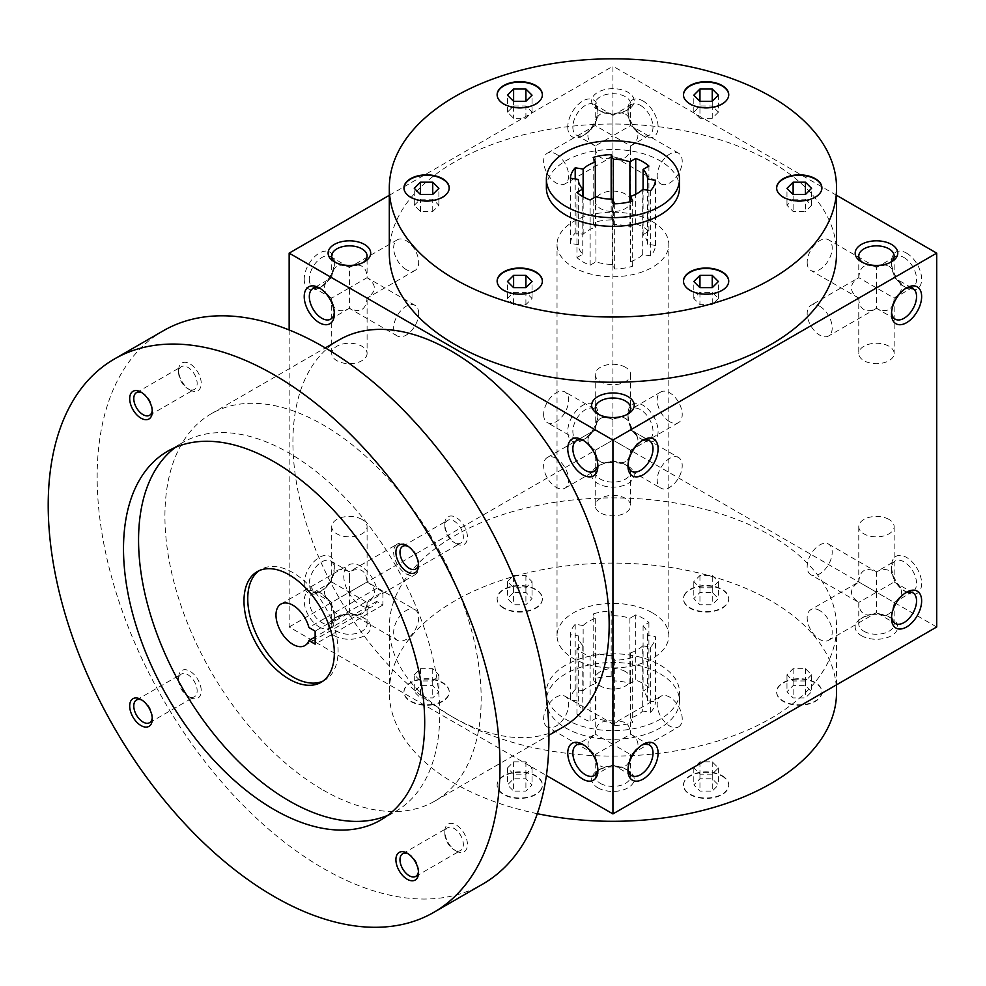 <?xml version="1.0" encoding="UTF-8"?>
<svg xmlns="http://www.w3.org/2000/svg" width="986" height="986" viewBox="0 0 986 986"><rect width="100%" height="100%" fill="white"/><g stroke="black" fill="none" stroke-linecap="round" stroke-linejoin="round"><path stroke-width="0.74" stroke-dasharray="4.93 3.7" d="M718.4 112.133L712.249 118.283L712.249 101.324L712.249 105.983L718.4 112.133L718.4 95.186M712.249 118.283L699.949 118.283L699.949 101.324L699.949 105.983L712.249 105.983M699.949 118.283L693.811 112.133L693.811 95.186M546.38 187.919A66.555 38.429 180 0 1 587.459 152.423A66.555 38.429 180 0 1 659.991 160.743A66.555 38.429 180 0 1 679.477 187.919M331.703 353.469L331.703 298.117C326.921 295.27 324.48 291.868 324.369 287.9C324.48 283.943 326.921 280.542 331.703 277.682L349.389 287.9L349.389 308.335C344.545 311.046 340.367 311.465 336.879 309.579C333.502 307.496 331.777 303.676 331.703 298.117L349.389 287.9L349.389 267.477C354.245 264.766 358.423 264.347 361.911 266.232C365.288 268.315 367.014 272.124 367.088 277.682L349.389 287.9L367.088 298.117L367.088 353.469A17.699 10.217 0 0 0 349.389 343.251A17.699 10.217 0 0 0 331.703 353.469A17.699 10.217 0 0 0 336.879 360.691A17.699 10.217 0 0 0 356.168 362.91A17.699 10.217 0 0 0 367.088 353.469M320.61 288.738A17.699 10.217 60 0 1 321.818 289.379L321.818 289.379A17.699 10.217 60 0 1 334.34 311.046A17.699 10.217 60 0 1 334.279 312.414M319.279 626.985A21.298 12.3 -120 0 0 334.34 618.296A21.298 12.3 -120 0 0 319.279 592.204A21.298 12.3 -120 0 0 304.218 600.905A21.298 12.3 -120 0 0 319.279 626.985M289.157 329.977L289.157 626.985L546.367 775.489M906.578 253.131A21.298 12.3 60 0 1 921.639 279.211A21.298 12.3 60 0 1 906.578 287.9A21.298 12.3 60 0 1 891.517 261.82A21.298 12.3 60 0 1 906.578 253.131M906.578 592.204A21.298 12.3 -120 0 0 921.639 583.515A21.298 12.3 -120 0 0 906.578 557.435A21.298 12.3 -120 0 0 891.517 566.124A21.298 12.3 -120 0 0 906.578 592.204L904.039 590.737A17.699 10.217 -120 0 0 912.888 591.612A17.699 10.217 -120 0 0 912.888 571.177A17.699 10.217 -120 0 0 895.189 560.972A17.699 10.217 -120 0 0 891.517 569.07A17.699 10.217 -120 0 0 904.039 590.737L906.578 592.204L904.039 593.683A17.699 10.217 -60 0 1 905.247 593.042M643.045 100.979A21.298 12.3 60 0 1 658.106 127.058A21.298 12.3 60 0 1 643.045 135.76A21.298 12.3 60 0 1 627.983 109.668A21.298 12.3 60 0 1 643.045 100.979M643.045 440.064A21.298 12.3 -120 0 0 658.106 431.363A21.298 12.3 -120 0 0 643.045 405.283A21.298 12.3 -120 0 0 627.983 413.972A21.298 12.3 -120 0 0 643.045 440.064L640.506 438.585A17.699 10.217 -120 0 0 649.343 439.46A17.699 10.217 -120 0 0 649.343 419.038A17.699 10.217 -120 0 0 631.656 408.82A17.699 10.217 -120 0 0 627.983 416.918A17.699 10.217 -120 0 0 640.506 438.585L643.045 440.064L640.506 441.531A17.699 10.217 120 0 0 627.983 463.198L627.983 466.131A21.298 12.3 0 0 0 597.873 466.144A21.298 12.3 0 0 0 597.873 483.534A21.298 12.3 0 0 0 627.983 483.534A21.298 12.3 0 0 0 627.983 466.144L625.444 464.677A17.699 10.217 0 0 0 600.412 464.677A17.699 10.217 0 0 0 595.236 471.9A17.699 10.217 0 0 0 600.412 479.122A17.699 10.217 0 0 0 619.701 481.328A17.699 10.217 0 0 0 630.621 471.9A17.699 10.217 0 0 0 625.444 464.677M836.547 195.302L612.935 66.198L612.935 440.064L936.7 626.985M334.34 635.687A21.298 12.3 0 0 0 364.45 635.687A21.298 12.3 0 0 0 364.45 618.296A21.298 12.3 0 0 0 334.34 618.296A21.298 12.3 0 0 0 334.34 635.687M597.873 787.826A21.298 12.3 0 0 0 627.983 787.826A21.298 12.3 0 0 0 627.983 770.448A21.298 12.3 0 0 0 597.873 770.448A21.298 12.3 0 0 0 597.873 787.826M861.407 635.687A21.298 12.3 0 0 0 891.517 635.687A21.298 12.3 0 0 0 891.529 618.296A21.298 12.3 0 0 0 861.407 618.296A21.298 12.3 0 0 0 861.407 635.687M454.805 718.276A223.612 129.104 0 0 0 698.507 746.266A223.612 129.104 0 0 0 836.547 626.985A223.612 129.104 0 0 0 771.052 535.694A223.612 129.104 0 0 0 527.35 507.716A223.612 129.104 0 0 0 389.31 626.985A223.612 129.104 0 0 0 454.805 718.276M289.157 626.985L612.935 440.064L612.935 419.617C617.778 416.905 621.956 416.499 625.444 418.384C628.821 420.455 630.547 424.276 630.621 429.834C629.549 418.076 623.657 414.675 612.935 419.629L612.935 440.064L630.621 450.269C640.284 443.466 640.284 436.65 630.621 429.834L612.935 440.052L612.935 460.487C623.657 465.441 629.549 462.04 630.621 450.269L595.236 429.847C596.308 418.076 602.199 414.675 612.935 419.629L612.935 419.617C602.199 414.662 596.308 418.064 595.236 429.834C585.573 436.65 585.573 443.466 595.236 450.269L630.621 429.847L678.553 457.516A17.699 10.217 -60 0 1 682.213 465.614A17.699 10.217 -60 0 1 674.498 483.423A17.699 10.217 -60 0 1 660.854 488.169A17.699 10.217 -60 0 1 660.854 467.734A17.699 10.217 -60 0 1 678.553 457.516M567.751 127.058A21.298 12.3 120 0 0 582.812 135.76A21.298 12.3 120 0 0 597.873 109.668A21.298 12.3 120 0 0 582.812 100.979A21.298 12.3 120 0 0 567.751 127.058M304.218 279.211A21.298 12.3 120 0 0 319.279 287.9A21.298 12.3 120 0 0 334.34 261.82A21.298 12.3 120 0 0 319.279 253.131A21.298 12.3 120 0 0 304.218 279.211M599.266 414.712A17.699 10.217 0 0 0 600.412 415.439L597.873 413.972A21.298 12.3 -60 0 1 582.812 440.064A21.298 12.3 -60 0 1 567.751 431.363A21.298 12.3 -60 0 1 582.812 405.283A21.298 12.3 -60 0 1 597.873 413.972L597.873 416.918A17.699 10.217 -60 0 1 585.364 438.585A17.699 10.217 -60 0 1 576.514 439.46A17.699 10.217 -60 0 1 576.514 419.038A17.699 10.217 -60 0 1 594.201 408.82A17.699 10.217 -60 0 1 597.873 416.918M334.34 566.124A21.298 12.3 -60 0 1 319.279 592.204A21.298 12.3 -60 0 1 304.218 583.515A21.298 12.3 -60 0 1 319.279 557.435A21.298 12.3 -60 0 1 334.34 566.124L334.34 569.07A17.699 10.217 -60 0 1 321.818 590.737A17.699 10.217 -60 0 1 312.981 591.612A17.699 10.217 -60 0 1 312.981 571.177A17.699 10.217 -60 0 1 330.667 560.972A17.699 10.217 -60 0 1 334.34 569.07M389.31 195.302L612.935 66.198M597.873 109.668A21.298 12.3 0 0 0 627.983 109.668A21.298 12.3 0 0 0 627.983 92.277A21.298 12.3 0 0 0 597.873 92.277A21.298 12.3 0 0 0 597.873 109.668L600.412 111.147A17.699 10.217 0 0 0 625.444 111.147A17.699 10.217 0 0 0 630.621 103.912A17.699 10.217 0 0 0 612.935 93.707A17.699 10.217 0 0 0 595.236 103.912A17.699 10.217 0 0 0 600.412 111.147L597.873 109.668L597.873 112.614A17.699 10.217 120 0 0 594.201 104.516A17.699 10.217 120 0 0 580.569 109.249A17.699 10.217 120 0 0 572.841 127.058A17.699 10.217 120 0 0 576.514 135.156A17.699 10.217 120 0 0 585.364 134.281A17.699 10.217 120 0 0 597.873 112.614M389.31 253.131A223.612 129.104 180 0 1 527.35 133.849A223.612 129.104 180 0 1 771.052 161.84A223.612 129.104 180 0 1 836.547 253.131M349.389 577.759L349.389 592.204L331.703 602.421C331.777 607.98 333.502 611.801 336.879 613.884C340.367 615.769 344.545 615.35 349.389 612.639L349.389 592.204L367.088 581.999C366.016 570.228 360.124 566.814 349.389 571.781L349.389 577.759M330.667 623.448A17.699 10.217 -120 0 0 334.34 615.35A17.699 10.217 -120 0 0 321.818 593.683A17.699 10.217 -120 0 0 312.981 592.808A17.699 10.217 -120 0 0 310.27 606.982A17.699 10.217 -120 0 0 321.818 622.573A17.699 10.217 -120 0 0 330.667 623.448L349.389 612.639C360.124 617.593 366.016 614.192 367.088 602.421L331.703 581.999C322.04 588.802 322.04 595.618 331.703 602.421L331.703 624.052A17.699 10.217 0 0 0 336.879 631.274A17.699 10.217 0 0 0 356.168 633.48A17.699 10.217 0 0 0 367.088 624.052A17.699 10.217 0 0 0 361.911 616.817A17.699 10.217 0 0 0 336.879 616.817A17.699 10.217 0 0 0 331.703 624.052M312.981 592.808L331.703 581.999C332.775 570.228 338.666 566.814 349.389 571.781L397.321 544.099A17.699 10.217 -120 0 0 394.61 558.286A17.699 10.217 -120 0 0 406.17 573.877A17.699 10.217 -120 0 0 415.02 574.752A17.699 10.217 -120 0 0 415.02 554.317A17.699 10.217 -120 0 0 397.321 544.099M367.088 624.052L367.088 602.421C371.87 599.574 374.31 596.173 374.421 592.204C374.31 588.248 371.87 584.846 367.088 581.999L415.02 609.668A17.699 10.217 -60 0 1 418.68 617.766A17.699 10.217 -60 0 1 410.965 635.576A17.699 10.217 -60 0 1 397.321 640.308A17.699 10.217 -60 0 1 397.321 619.886A17.699 10.217 -60 0 1 415.02 609.668M406.17 269.572A17.699 10.217 60 0 1 394.61 253.981A17.699 10.217 60 0 1 397.321 239.795A17.699 10.217 60 0 1 406.17 240.67A17.699 10.217 60 0 1 417.731 256.274A17.699 10.217 60 0 1 415.02 270.447A17.699 10.217 60 0 1 406.17 269.572M321.818 289.379L319.279 287.9L321.818 289.379M669.704 421.725A17.699 10.217 60 0 1 658.143 406.133A17.699 10.217 60 0 1 660.854 391.947A17.699 10.217 60 0 1 669.704 392.822A17.699 10.217 60 0 1 681.264 408.414A17.699 10.217 60 0 1 678.553 422.6A17.699 10.217 60 0 1 669.704 421.725M584.143 440.89A17.699 10.217 60 0 1 585.364 441.531L585.364 441.531A17.699 10.217 60 0 1 597.873 463.198A17.699 10.217 60 0 1 597.812 464.566M582.812 440.052L585.364 441.531L582.812 440.052L585.364 438.585M597.812 768.87A17.699 10.217 -120 0 0 597.873 767.502A17.699 10.217 -120 0 0 585.364 745.835A17.699 10.217 -120 0 0 584.143 745.194M678.553 726.904A17.699 10.217 -120 0 0 678.553 706.469A17.699 10.217 -120 0 0 660.854 696.252A17.699 10.217 -120 0 0 658.143 710.438A17.699 10.217 -120 0 0 669.704 726.029A17.699 10.217 -120 0 0 678.553 726.904L630.621 754.573L612.935 744.356L595.236 754.573C595.31 760.132 597.035 763.953 600.412 766.036C603.9 767.921 608.079 767.502 612.935 764.791L612.935 744.356L595.236 734.139C596.308 722.381 602.199 718.967 612.935 723.921L612.935 744.356L630.621 734.139C635.403 736.986 637.843 740.4 637.954 744.356C637.843 748.325 635.403 751.726 630.621 754.573C629.549 766.344 623.657 769.746 612.935 764.791L631.656 775.6M547.304 726.904A17.699 10.217 -60 0 1 543.643 718.806A17.699 10.217 -60 0 1 551.359 700.997A17.699 10.217 -60 0 1 565.003 696.252A17.699 10.217 -60 0 1 568.663 704.361A17.699 10.217 -60 0 1 560.935 722.159A17.699 10.217 -60 0 1 547.304 726.904L595.236 754.573C585.573 747.77 585.573 740.954 595.236 734.139L576.514 744.948M904.039 257.543A17.699 10.217 60 0 1 915.6 273.134A17.699 10.217 60 0 1 912.888 287.308A17.699 10.217 60 0 1 904.039 286.433A17.699 10.217 60 0 1 891.517 264.766A17.699 10.217 60 0 1 895.189 256.656A17.699 10.217 60 0 1 904.039 257.543M888.978 266.232C892.355 268.315 894.08 272.124 894.154 277.682L876.468 287.9L876.468 267.477C881.311 264.766 885.49 264.347 888.978 266.232M912.888 287.308L894.154 298.117L876.468 287.9L876.468 308.335C887.19 313.289 893.094 309.887 894.154 298.117C903.817 291.314 903.817 284.498 894.154 277.682L912.888 288.504M819.686 306.239A17.699 10.217 60 0 1 831.247 321.83A17.699 10.217 60 0 1 828.536 336.004A17.699 10.217 60 0 1 810.837 325.787A17.699 10.217 60 0 1 810.837 305.364A17.699 10.217 60 0 1 819.686 306.239M819.686 610.544A17.699 10.217 -120 0 0 810.837 609.668A17.699 10.217 -120 0 0 808.126 623.842A17.699 10.217 -120 0 0 819.686 639.433A17.699 10.217 -120 0 0 828.536 640.308A17.699 10.217 -120 0 0 831.247 626.135A17.699 10.217 -120 0 0 819.686 610.544M912.888 591.612L894.154 602.421L876.468 592.204L858.769 602.421C858.843 607.98 860.581 611.801 863.946 613.884C867.433 615.769 871.612 615.35 876.468 612.639L876.468 592.204L858.769 581.999C859.841 570.228 865.733 566.814 876.468 571.781L876.468 592.204L894.154 581.999C898.936 584.846 901.377 588.248 901.487 592.204C901.377 596.173 898.936 599.574 894.154 602.421C893.094 614.192 887.19 617.593 876.468 612.639L895.189 623.448M810.837 574.752A17.699 10.217 -60 0 1 807.177 566.654A17.699 10.217 -60 0 1 814.892 548.845A17.699 10.217 -60 0 1 828.536 544.099A17.699 10.217 -60 0 1 832.196 552.209A17.699 10.217 -60 0 1 824.469 570.007A17.699 10.217 -60 0 1 810.837 574.752L858.769 602.421C849.106 595.618 849.106 588.802 858.769 581.999L810.837 609.668M640.506 105.391A17.699 10.217 60 0 1 652.054 120.982A17.699 10.217 60 0 1 649.343 135.156A17.699 10.217 60 0 1 640.506 134.281A17.699 10.217 60 0 1 627.983 112.614A17.699 10.217 60 0 1 631.656 104.516A17.699 10.217 60 0 1 640.506 105.391M625.444 114.08C628.821 116.163 630.547 119.984 630.621 125.542C640.284 132.346 640.284 139.162 630.621 145.965L612.935 135.76L612.935 115.325C617.778 112.614 621.956 112.194 625.444 114.08M556.153 154.087A17.699 10.217 60 0 1 567.714 169.678A17.699 10.217 60 0 1 565.003 183.864A17.699 10.217 60 0 1 547.304 173.647A17.699 10.217 60 0 1 547.304 153.212A17.699 10.217 60 0 1 556.153 154.087M556.153 458.391A17.699 10.217 -120 0 0 547.304 457.516A17.699 10.217 -120 0 0 544.592 471.69A17.699 10.217 -120 0 0 556.153 487.281A17.699 10.217 -120 0 0 565.003 488.169A17.699 10.217 -120 0 0 567.714 473.983A17.699 10.217 -120 0 0 556.153 458.391M678.553 422.6L630.621 450.269C635.403 447.422 637.843 444.02 637.954 440.064C637.843 436.095 635.403 432.694 630.621 429.847L649.343 440.643M905.247 288.738A17.699 10.217 120 0 0 904.039 289.379A17.699 10.217 120 0 0 891.517 311.046L891.517 313.992M891.517 311.046A17.699 10.217 120 0 0 891.578 312.414M895.189 319.144L876.468 308.335C871.612 311.046 867.433 311.465 863.946 309.579C860.581 307.496 858.843 303.676 858.769 298.117L876.468 287.9L858.769 277.682C853.999 280.542 851.547 283.943 851.436 287.9C851.547 291.868 853.999 295.27 858.769 298.117L858.769 353.469A17.699 10.217 0 0 0 863.946 360.691A17.699 10.217 0 0 0 883.234 362.91A17.699 10.217 0 0 0 894.154 353.469A17.699 10.217 0 0 0 876.468 343.251A17.699 10.217 0 0 0 858.769 353.469M807.177 262.35A17.699 10.217 120 0 0 810.837 270.447A17.699 10.217 120 0 0 828.536 260.23A17.699 10.217 120 0 0 828.536 239.795A17.699 10.217 120 0 0 814.892 244.54A17.699 10.217 120 0 0 807.177 262.35M891.578 616.718A17.699 10.217 -60 0 1 891.517 615.35A17.699 10.217 -60 0 1 904.039 593.683M627.983 463.198A17.699 10.217 120 0 0 628.045 464.566M641.713 440.89A17.699 10.217 120 0 0 640.506 441.531M543.643 414.502A17.699 10.217 120 0 0 547.304 422.6A17.699 10.217 120 0 0 565.003 412.382A17.699 10.217 120 0 0 565.003 391.947A17.699 10.217 120 0 0 551.359 396.692A17.699 10.217 120 0 0 543.643 414.502M628.045 768.87A17.699 10.217 -60 0 1 627.983 767.502A17.699 10.217 -60 0 1 640.506 745.835A17.699 10.217 -60 0 1 641.713 745.194M614.685 660.25L614.685 725.462L612.553 720.865A34.609 19.979 180 0 1 595.951 718.301L590.133 721.666L590.133 656.454A42.595 24.588 0 0 1 576.958 648.85L582.775 645.485L582.775 710.696A34.609 19.979 180 0 1 578.326 701.108L570.376 699.875L570.376 634.664A42.595 24.588 0 0 1 575.195 624.274L583.145 625.506L583.145 690.718A34.609 19.979 180 0 1 595.298 683.692L593.178 679.107L593.178 613.896A42.595 24.588 0 0 1 611.172 611.11L613.304 615.708L613.304 680.907A34.609 19.979 180 0 1 629.906 683.483L635.723 680.118L635.723 614.907A42.595 24.588 0 0 1 648.911 622.523L643.082 625.876L643.082 691.087A34.609 19.979 180 0 1 647.531 700.676L655.48 701.909L655.48 636.697A42.595 24.588 0 0 1 650.661 647.087L642.712 645.855L642.712 711.066A34.609 19.979 180 0 1 630.559 718.079L632.692 722.676L632.692 657.465A42.595 24.588 0 0 1 614.685 660.25L612.553 655.665L612.553 720.865M614.685 725.462A42.595 24.588 0 0 0 632.692 722.676M642.712 645.855A34.609 19.979 180 0 1 630.559 652.88L632.692 657.465M630.559 652.88L630.559 718.079M650.661 647.087L650.661 712.299L642.712 711.066M650.661 712.299A42.595 24.588 0 0 0 655.48 701.909M643.082 625.876A34.609 19.979 180 0 1 647.531 635.465L655.48 636.697M647.531 635.465L647.531 700.676M648.911 622.523L648.911 687.723L643.082 691.087M648.911 687.723A42.595 24.588 0 0 0 635.723 680.118M613.304 615.708A34.609 19.979 180 0 1 629.906 618.271L635.723 614.907M629.906 618.271L629.906 683.483M611.172 611.11L611.172 676.322L613.304 680.907M611.172 676.322A42.595 24.588 0 0 0 593.178 679.107M583.145 625.506A34.609 19.979 180 0 1 595.298 618.481L593.178 613.896M595.298 618.481L595.298 683.692M575.195 624.274L575.195 689.485L583.145 690.718M575.195 689.485A42.595 24.588 0 0 0 570.376 699.875M582.775 645.485A34.609 19.979 180 0 1 578.326 635.896L570.376 634.664M578.326 635.896L578.326 701.108M576.958 648.85L576.958 714.049L582.775 710.696M576.958 714.049A42.595 24.588 0 0 0 590.133 721.666M612.553 655.665A34.609 19.979 180 0 1 595.951 653.089L590.133 656.454M595.951 653.089L595.951 718.301M652.461 612.861A55.906 32.279 180 0 1 668.828 635.687A55.906 32.279 180 0 1 612.935 667.953A55.906 32.279 180 0 1 557.028 635.687A55.906 32.279 180 0 1 591.538 605.86A55.906 32.279 180 0 1 652.461 612.861M652.461 221.603A55.906 32.279 180 0 1 668.828 244.429A55.906 32.279 180 0 1 612.935 276.709A55.906 32.279 180 0 1 557.028 244.429A55.906 32.279 180 0 1 591.538 214.615A55.906 32.279 180 0 1 652.461 221.603M576.958 257.592L582.775 254.24A34.609 19.979 180 0 1 578.326 244.651L570.376 243.419A42.595 24.588 180 0 1 575.195 233.029L583.145 234.261A34.609 19.979 180 0 1 595.298 227.236L593.178 222.651A42.595 24.588 180 0 1 611.172 219.866L613.304 224.451A34.609 19.979 180 0 1 629.906 227.026L635.723 223.662A42.595 24.588 180 0 1 648.911 231.266L643.082 234.631A34.609 19.979 180 0 1 647.531 244.22L655.48 245.452A42.595 24.588 180 0 1 650.661 255.842L642.712 254.61A34.609 19.979 180 0 1 630.559 261.623L632.692 266.22A42.595 24.588 180 0 1 614.685 269.005L612.553 264.408A34.609 19.979 180 0 1 595.951 261.845L590.133 265.209A42.595 24.588 180 0 1 576.958 257.592L576.958 192.393M612.553 264.408L612.553 199.209M595.951 261.845L595.951 196.633M659.991 673.721A66.555 38.429 180 0 1 679.477 700.886A66.555 38.429 180 0 1 612.935 739.315A66.555 38.429 180 0 1 546.38 700.886A66.555 38.429 180 0 1 587.459 665.39A66.555 38.429 180 0 1 659.991 673.721M659.991 665.02A66.555 38.429 180 0 1 679.477 692.197A66.555 38.429 180 0 1 612.935 730.614A66.555 38.429 180 0 1 546.38 692.197A66.555 38.429 180 0 1 587.459 656.701A66.555 38.429 180 0 1 659.991 665.02M541.61 788.751A22.629 13.064 180 0 1 516.8 798.315A22.629 13.064 180 0 1 497.129 785.374A22.629 13.064 180 0 1 519.758 772.309A22.629 13.064 180 0 1 542.386 785.374A22.629 13.064 180 0 1 541.61 788.751M432.435 704.817A22.629 13.064 180 0 1 403.952 692.197A22.629 13.064 180 0 1 426.581 679.132A22.629 13.064 180 0 1 449.209 692.197A22.629 13.064 180 0 1 432.435 704.817M503.76 608.263A22.629 13.064 180 0 1 497.129 599.02A22.629 13.064 180 0 1 519.758 585.955A22.629 13.064 180 0 1 542.386 599.02A22.629 13.064 180 0 1 528.41 611.086A22.629 13.064 180 0 1 503.76 608.263M684.247 595.643A22.629 13.064 180 0 1 709.057 586.066A22.629 13.064 180 0 1 728.728 599.02A22.629 13.064 180 0 1 706.099 612.084A22.629 13.064 180 0 1 683.471 599.02A22.629 13.064 180 0 1 684.247 595.643M793.422 679.576A22.629 13.064 180 0 1 821.905 692.197A22.629 13.064 180 0 1 799.276 705.261A22.629 13.064 180 0 1 776.648 692.197A22.629 13.064 180 0 1 793.422 679.576M722.097 776.13A22.629 13.064 180 0 1 728.728 785.374A22.629 13.064 180 0 1 706.099 798.426A22.629 13.064 180 0 1 683.471 785.374A22.629 13.064 180 0 1 697.447 773.295A22.629 13.064 180 0 1 722.097 776.13M537.308 813.697A223.612 129.104 180 0 1 389.31 692.197A223.612 129.104 180 0 1 527.35 572.915A223.612 129.104 180 0 1 771.052 600.905A223.612 129.104 180 0 1 836.547 692.197M722.097 775.699A22.629 13.064 180 0 1 728.728 784.93A22.629 13.064 180 0 1 706.099 797.994A22.629 13.064 180 0 1 683.471 784.93A22.629 13.064 180 0 1 697.447 772.864A22.629 13.064 180 0 1 722.097 775.699M712.249 774.121L699.949 774.121L693.811 767.983L699.949 761.833L712.249 761.833L718.4 767.983L712.249 774.121L712.249 791.08L718.4 784.93L712.249 778.78L699.949 778.78L693.811 784.93L699.949 791.08L712.249 791.08M513.607 774.121L507.457 767.983L513.607 761.833L525.908 761.833L532.046 767.983L525.908 774.121L513.607 774.121L513.607 791.08L525.908 791.08L532.046 784.93L525.908 778.78L513.607 778.78L507.457 784.93L513.607 791.08M525.908 774.121L525.908 791.08M532.046 767.983L532.046 784.93M525.908 761.833L525.908 778.78M513.607 761.833L513.607 778.78M507.457 767.983L507.457 784.93M414.28 674.806L420.43 668.656L432.731 668.656L438.881 674.806L432.731 680.956L420.43 680.956L414.28 674.806L414.28 691.765L420.43 697.903L432.731 697.903L438.881 691.765L432.731 685.615L420.43 685.615L414.28 691.765M420.43 680.956L420.43 697.903M432.731 680.956L432.731 697.903M438.881 674.806L438.881 691.765M432.731 668.656L432.731 685.615M420.43 668.656L420.43 685.615M513.607 575.491L525.908 575.491L532.046 581.629L525.908 587.779L513.607 587.779L507.457 581.629L513.607 575.491L513.607 592.438L507.457 598.588L513.607 604.738L525.908 604.738L532.046 598.588L525.908 592.438L513.607 592.438M507.457 581.629L507.457 598.588M513.607 587.779L513.607 604.738M525.908 587.779L525.908 604.738M532.046 581.629L532.046 598.588M525.908 575.491L525.908 592.438M712.249 575.491L718.4 581.629L712.249 587.779L699.949 587.779L693.811 581.629L699.949 575.491L712.249 575.491L712.249 592.438L699.949 592.438L693.811 598.588L699.949 604.738L712.249 604.738L718.4 598.588L712.249 592.438M699.949 575.491L699.949 592.438M693.811 581.629L693.811 598.588M699.949 587.779L699.949 604.738M712.249 587.779L712.249 604.738M718.4 581.629L718.4 598.588M811.577 674.806L805.426 680.956L793.126 680.956L786.976 674.806L793.126 668.656L805.426 668.656L811.577 674.806L811.577 691.765L805.426 685.615L793.126 685.615L786.976 691.765L793.126 697.903L805.426 697.903L811.577 691.765M805.426 668.656L805.426 685.615M793.126 668.656L793.126 685.615M786.976 674.806L786.976 691.765M793.126 680.956L793.126 697.903M805.426 680.956L805.426 697.903M718.4 767.983L718.4 784.93M712.249 761.833L712.249 778.78M699.949 761.833L699.949 778.78M693.811 767.983L693.811 784.93M699.949 774.121L699.949 791.08M335.733 262.559A17.699 10.217 0 0 0 336.879 263.287L334.34 261.82L336.879 263.287A17.699 10.217 0 0 0 361.911 263.287A17.699 10.217 0 0 0 363.058 262.559M397.321 239.795L349.389 267.477C338.666 262.51 332.775 265.924 331.703 277.682L312.981 288.504M660.854 183.864A17.699 10.217 120 0 0 674.498 179.119A17.699 10.217 120 0 0 682.213 161.31A17.699 10.217 120 0 0 678.553 153.212A17.699 10.217 120 0 0 664.921 157.945A17.699 10.217 120 0 0 657.194 175.754A17.699 10.217 120 0 0 660.854 183.864L612.935 156.182C608.079 158.894 603.9 159.313 600.412 157.427C597.035 155.344 595.31 151.524 595.236 145.965L612.935 135.76L612.935 156.182C623.657 161.149 629.549 157.735 630.621 145.965L630.621 201.317A17.699 10.217 0 0 0 612.935 191.099A17.699 10.217 0 0 0 595.236 201.317A17.699 10.217 0 0 0 600.412 208.539A17.699 10.217 0 0 0 619.701 210.757A17.699 10.217 0 0 0 630.621 201.317M361.911 519.425A17.699 10.217 0 0 0 342.623 517.206A17.699 10.217 0 0 0 331.703 526.647A17.699 10.217 0 0 0 336.879 533.87A17.699 10.217 0 0 0 356.168 536.088A17.699 10.217 0 0 0 367.088 526.647A17.699 10.217 0 0 0 361.911 519.425M625.444 367.273A17.699 10.217 0 0 0 606.156 365.054A17.699 10.217 0 0 0 595.236 374.495A17.699 10.217 0 0 0 600.412 381.718A17.699 10.217 0 0 0 619.701 383.936A17.699 10.217 0 0 0 630.621 374.495A17.699 10.217 0 0 0 625.444 367.273M597.873 413.972L600.412 415.439A17.699 10.217 0 0 0 625.444 415.439A17.699 10.217 0 0 0 626.591 414.712M649.343 439.46L630.621 450.269C629.549 462.04 623.657 465.454 612.935 460.487L612.935 460.487C608.079 463.198 603.9 463.617 600.412 461.731C597.035 459.649 595.31 455.828 595.236 450.269C595.31 455.84 597.035 459.649 600.412 461.731C603.9 463.617 608.079 463.198 612.935 460.487L612.935 440.064L595.236 450.269L595.236 505.621A17.699 10.217 0 0 0 600.412 512.843A17.699 10.217 0 0 0 619.701 515.049A17.699 10.217 0 0 0 630.621 505.621A17.699 10.217 0 0 0 612.935 495.403A17.699 10.217 0 0 0 595.236 505.621M862.799 262.559A17.699 10.217 0 0 0 863.946 263.287L861.407 261.82L863.946 263.287A17.699 10.217 0 0 0 888.978 263.287A17.699 10.217 0 0 0 890.136 262.559M625.444 671.577A17.699 10.217 0 0 0 606.156 669.358A17.699 10.217 0 0 0 595.236 678.799A17.699 10.217 0 0 0 600.412 686.022A17.699 10.217 0 0 0 619.701 688.24A17.699 10.217 0 0 0 630.621 678.799A17.699 10.217 0 0 0 625.444 671.577M630.621 678.799L630.621 734.139C629.549 722.381 623.657 718.967 612.935 723.921L660.854 696.252M600.412 783.414A17.699 10.217 0 0 0 619.701 785.632A17.699 10.217 0 0 0 630.621 776.192A17.699 10.217 0 0 0 625.444 768.969A17.699 10.217 0 0 0 600.412 768.969A17.699 10.217 0 0 0 595.236 776.192A17.699 10.217 0 0 0 600.412 783.414M888.978 519.425A17.699 10.217 0 0 0 869.689 517.206A17.699 10.217 0 0 0 858.769 526.647A17.699 10.217 0 0 0 863.946 533.87A17.699 10.217 0 0 0 883.234 536.088A17.699 10.217 0 0 0 894.154 526.647A17.699 10.217 0 0 0 888.978 519.425M894.154 526.647L894.154 581.999C893.094 570.228 887.19 566.814 876.468 571.781L895.189 560.972M863.946 631.274A17.699 10.217 0 0 0 883.234 633.48A17.699 10.217 0 0 0 894.154 624.052A17.699 10.217 0 0 0 888.978 616.817A17.699 10.217 0 0 0 863.946 616.817A17.699 10.217 0 0 0 858.769 624.052A17.699 10.217 0 0 0 863.946 631.274M678.553 153.212L630.621 125.542L612.935 135.76L595.236 125.542L547.304 153.212M418.68 313.462A17.699 10.217 120 0 0 415.02 305.364A17.699 10.217 120 0 0 401.388 310.097A17.699 10.217 120 0 0 393.66 327.907A17.699 10.217 120 0 0 397.321 336.004A17.699 10.217 120 0 0 410.965 331.271A17.699 10.217 120 0 0 418.68 313.462M397.321 336.004L349.389 308.335C360.124 313.289 366.016 309.887 367.088 298.117C376.751 291.314 376.751 284.498 367.088 277.682L367.088 256.064M309.308 279.211A17.699 10.217 120 0 0 312.981 287.308A17.699 10.217 120 0 0 321.818 286.433A17.699 10.217 120 0 0 334.34 264.766A17.699 10.217 120 0 0 330.667 256.656A17.699 10.217 120 0 0 317.036 261.401A17.699 10.217 120 0 0 309.308 279.211M631.656 471.296L660.854 488.169M631.656 104.516L612.935 115.325C602.199 110.358 596.308 113.772 595.236 125.542C590.454 128.39 588.013 131.791 587.902 135.76C588.013 139.716 590.454 143.118 595.236 145.965L595.236 201.317M578.326 244.651L578.326 179.44M582.775 254.24L582.775 196.596M595.298 227.236L595.298 197.003M583.145 234.261L583.145 196.806M629.906 227.026L629.906 201.773M613.304 224.451L613.304 200.811M647.531 244.22L647.531 190.15M643.082 234.631L643.082 189.46M642.712 254.61L642.712 189.398M630.559 261.623L630.559 201.612M648.911 231.266L648.911 166.055M635.723 223.662L635.723 194.254M655.48 245.452L655.48 180.241M650.661 255.842L650.661 190.631M632.692 266.22L632.692 201.008M614.685 269.005L614.685 203.794M611.172 219.866L611.172 199.184M593.178 222.651L593.178 157.44M590.133 265.209L590.133 199.998M570.376 243.419L570.376 178.207M575.195 233.029L575.195 178.959M595.236 374.495L595.236 429.847L612.935 440.052M895.189 256.656L876.468 267.477C865.733 262.51 859.841 265.924 858.769 277.682L810.837 305.364M547.304 457.516L595.236 429.847C590.454 432.681 588.013 436.095 587.902 440.052C588.013 444.02 590.454 447.422 595.236 450.269L595.236 471.9M541.61 788.319A22.629 13.064 180 0 1 516.8 797.884A22.629 13.064 180 0 1 497.129 784.93A22.629 13.064 180 0 1 519.758 771.865A22.629 13.064 180 0 1 542.386 784.93A22.629 13.064 180 0 1 541.61 788.319M432.435 704.374A22.629 13.064 180 0 1 403.952 691.765A22.629 13.064 180 0 1 426.581 678.701A22.629 13.064 180 0 1 449.209 691.765A22.629 13.064 180 0 1 432.435 704.374M503.76 607.82A22.629 13.064 180 0 1 497.129 598.588A22.629 13.064 180 0 1 519.758 585.524A22.629 13.064 180 0 1 542.386 598.588A22.629 13.064 180 0 1 528.41 610.654A22.629 13.064 180 0 1 503.76 607.82M684.247 595.211A22.629 13.064 180 0 1 709.057 585.635A22.629 13.064 180 0 1 728.728 598.588A22.629 13.064 180 0 1 706.099 611.653A22.629 13.064 180 0 1 683.471 598.588A22.629 13.064 180 0 1 684.247 595.211M793.422 679.144A22.629 13.064 180 0 1 821.905 691.765A22.629 13.064 180 0 1 799.276 704.83A22.629 13.064 180 0 1 776.648 691.765A22.629 13.064 180 0 1 793.422 679.144M728.728 281.306A22.629 13.064 180 0 1 728.728 281.528A22.629 13.064 180 0 1 706.099 294.592A22.629 13.064 180 0 1 683.471 281.528A22.629 13.064 180 0 1 683.483 281.306M712.249 304.625L699.949 304.625L693.811 298.475L699.949 292.337L712.249 292.337L718.4 298.475L712.249 304.625L712.249 292.337M718.4 298.475L718.4 281.528M699.949 292.337L699.949 304.625M693.811 298.475L693.811 281.528M542.386 281.306A22.629 13.064 180 0 1 542.386 281.528A22.629 13.064 180 0 1 541.61 284.905A22.629 13.064 180 0 1 516.8 294.481A22.629 13.064 180 0 1 497.129 281.528A22.629 13.064 180 0 1 497.129 281.306M449.209 188.141A22.629 13.064 180 0 1 449.209 188.351A22.629 13.064 180 0 1 432.435 200.971A22.629 13.064 180 0 1 403.952 188.351A22.629 13.064 180 0 1 403.952 188.141M542.386 94.964A22.629 13.064 180 0 1 542.386 95.186A22.629 13.064 180 0 1 528.41 107.252A22.629 13.064 180 0 1 503.76 104.417A22.629 13.064 180 0 1 497.129 95.186A22.629 13.064 180 0 1 497.129 94.964M728.728 94.964A22.629 13.064 180 0 1 728.728 95.186A22.629 13.064 180 0 1 706.099 108.25A22.629 13.064 180 0 1 683.471 95.186A22.629 13.064 180 0 1 683.483 94.964M821.905 188.141A22.629 13.064 180 0 1 821.905 188.351A22.629 13.064 180 0 1 799.276 201.415A22.629 13.064 180 0 1 776.648 188.351A22.629 13.064 180 0 1 776.648 188.141M513.607 304.625L507.457 298.475L513.607 292.337L525.908 292.337L532.046 298.475L525.908 304.625L513.607 304.625L513.607 292.337M525.908 304.625L525.908 292.337M532.046 298.475L532.046 281.528M507.457 298.475L507.457 281.528M414.28 205.31L420.43 199.16L432.731 199.16L438.881 205.31L432.731 211.46L420.43 211.46L414.28 205.31L414.28 188.351M420.43 211.46L420.43 199.16M432.731 211.46L432.731 199.16M438.881 205.31L438.881 188.351M513.607 105.983L525.908 105.983L532.046 112.133L525.908 118.283L513.607 118.283L507.457 112.133L513.607 105.983L513.607 101.324L513.607 118.283M507.457 112.133L507.457 95.186M525.908 118.283L525.908 105.983M532.046 112.133L532.046 95.186M693.811 112.133L699.949 105.983M793.126 199.16L805.426 199.16L805.426 211.46L793.126 211.46L786.976 205.31L793.126 199.16L793.126 194.501L793.126 211.46M805.426 199.16L811.577 205.31L811.577 188.351M811.577 205.31L805.426 211.46M786.976 205.31L786.976 188.351M382.901 591.994L376.664 588.383A23.96 13.829 -120 0 0 348.711 564.941A23.96 13.829 -120 0 0 348.711 592.598A23.96 13.829 -120 0 0 372.671 606.439A23.96 13.829 -120 0 0 376.664 601.423L382.901 605.034L382.901 591.994L315.138 631.114M382.901 605.034L315.138 644.154M376.664 601.423L315.138 636.956M339.233 339.862A223.612 129.104 -120 0 0 304.957 519.055A223.612 129.104 -120 0 0 451.046 716.107A223.612 129.104 -120 0 0 562.846 727.175M323.038 790.008A223.612 129.104 -120 0 0 434.851 801.076A223.612 129.104 -120 0 0 434.851 542.867A223.612 129.104 -120 0 0 211.238 413.763A223.612 129.104 -120 0 0 176.962 592.956A223.612 129.104 -120 0 0 323.038 790.008M163.319 330.766A319.452 184.431 -120 0 0 114.351 586.744A319.452 184.431 -120 0 0 323.038 868.259A319.452 184.431 -120 0 0 482.77 884.072M189.941 389.914A15.973 9.219 -120 0 0 201.23 383.394A15.973 9.219 -120 0 0 189.941 363.834A15.973 9.219 -120 0 0 178.639 370.354A15.973 9.219 -120 0 0 189.941 389.914L187.895 388.743A13.089 7.555 -120 0 0 194.439 389.396A13.089 7.555 -120 0 0 194.439 374.273A13.089 7.555 -120 0 0 181.35 366.718A13.089 7.555 -120 0 0 178.639 372.708A13.089 7.555 -120 0 0 187.895 388.743L189.941 389.914M456.148 851.004A15.973 9.219 -120 0 0 467.438 844.484A15.973 9.219 -120 0 0 456.148 824.925A15.973 9.219 -120 0 0 444.846 831.444A15.973 9.219 -120 0 0 456.148 851.004L454.102 849.833A13.089 7.555 -120 0 0 460.647 850.474A13.089 7.555 -120 0 0 460.647 835.364A13.089 7.555 -120 0 0 447.558 827.809A13.089 7.555 -120 0 0 444.846 833.799A13.089 7.555 -120 0 0 454.102 849.833L456.148 851.004M189.941 697.312A15.973 9.219 -120 0 0 201.23 690.792A15.973 9.219 -120 0 0 189.941 671.232A15.973 9.219 -120 0 0 178.639 677.752A15.973 9.219 -120 0 0 189.941 697.312L187.895 696.141A13.089 7.555 -120 0 0 194.439 696.782A13.089 7.555 -120 0 0 194.439 681.671A13.089 7.555 -120 0 0 181.35 674.116A13.089 7.555 -120 0 0 178.639 680.106A13.089 7.555 -120 0 0 187.895 696.141L189.941 697.312M456.148 543.619A15.973 9.219 -120 0 0 467.438 537.099A15.973 9.219 -120 0 0 456.148 517.527A15.973 9.219 -120 0 0 444.846 524.047A15.973 9.219 -120 0 0 456.148 543.619L454.102 542.436A13.089 7.555 -120 0 0 460.647 543.089A13.089 7.555 -120 0 0 460.647 527.966A13.089 7.555 -120 0 0 447.558 520.411A13.089 7.555 -120 0 0 444.846 526.401A13.089 7.555 -120 0 0 454.102 542.436L456.148 543.619M387.843 815.311A212.964 122.954 -120 0 0 395.645 811.416A212.964 122.954 -120 0 0 395.645 565.508A212.964 122.954 -120 0 0 182.669 442.554A212.964 122.954 -120 0 0 175.409 447.361M322.927 681.129A63.893 36.889 -120 0 0 324.862 680.143A63.893 36.889 -120 0 0 324.862 606.365A63.893 36.889 -120 0 0 260.982 569.477A63.893 36.889 -120 0 0 259.145 570.66M418.446 564.078A13.089 7.555 -120 0 0 418.495 562.994A13.089 7.555 -120 0 0 409.239 546.959A13.089 7.555 -120 0 0 408.278 546.466M152.238 717.783A13.089 7.555 -120 0 0 152.288 716.699A13.089 7.555 -120 0 0 143.032 700.664A13.089 7.555 -120 0 0 142.07 700.159M418.446 871.476A13.089 7.555 -120 0 0 418.495 870.391A13.089 7.555 -120 0 0 409.239 854.357A13.089 7.555 -120 0 0 408.278 853.864M152.238 410.386A13.089 7.555 -120 0 0 152.288 409.301A13.089 7.555 -120 0 0 143.032 393.266A13.089 7.555 -120 0 0 142.07 392.773M376.664 588.383L308.901 627.515M349.389 308.335L330.667 319.144M321.818 590.737L319.279 592.204L321.818 593.683M312.981 591.612L331.703 602.421M330.667 560.972L349.389 571.781M349.389 612.639L397.321 640.308M334.34 311.046L334.34 313.992M334.34 615.35L334.34 618.296L336.879 616.817M660.854 391.947L631.656 408.82M597.873 463.198L597.873 466.131L600.412 464.677M585.364 745.835L582.812 744.356M597.873 767.502L597.873 770.448L600.412 768.969M594.201 775.6L612.935 764.791M904.039 286.433L906.578 287.9L904.039 289.379M891.517 264.766L891.517 261.82L888.978 263.287M828.536 640.308L876.468 612.639M891.517 569.07L891.517 566.124M640.506 134.281L643.045 135.76M627.983 112.614L627.983 109.668L625.444 111.147M649.343 135.156L630.621 145.965M627.983 416.918L627.983 413.972L625.444 415.439M894.154 581.999L912.888 592.808M891.517 615.35L891.517 618.296L888.978 616.817M630.621 734.139L649.343 744.948M627.983 767.502L627.983 770.448L625.444 768.969M640.506 745.835L643.045 744.356M668.828 635.687L668.828 244.429M557.028 635.687L557.028 244.429M679.477 700.886L679.477 692.197M546.38 700.886L546.38 692.197M836.547 684.814L836.547 626.985M389.31 692.197L389.31 626.985M361.911 263.287L364.45 261.82M331.703 256.064L331.703 277.682M361.911 616.817L364.45 618.296M630.621 374.495L630.621 408.216M630.621 471.9L630.621 505.621M894.154 298.117L894.154 353.469M595.236 678.799L595.236 734.139M858.769 526.647L858.769 581.999M863.946 616.817L861.407 618.296M585.364 134.281L582.812 135.76M415.02 305.364L367.088 277.682M334.34 264.766L334.34 261.82M321.818 286.433L319.279 287.9M576.514 439.46L547.304 422.6M594.201 408.82L565.003 391.947M565.003 488.169L594.201 471.296M331.703 526.647L331.703 581.999M367.088 526.647L367.088 581.999M595.236 103.912L595.236 125.542M630.621 103.912L630.621 125.542M415.02 270.447L367.088 298.117M349.389 267.477L330.667 256.656M331.703 298.117L312.981 287.308M612.935 156.182L565.003 183.864M612.935 115.325L594.201 104.516M595.236 145.965L576.514 135.156M367.088 602.421L415.02 574.752M565.003 696.252L612.935 723.921M828.536 544.099L876.468 571.781M595.236 408.216L595.236 429.834L576.514 440.643M858.769 256.064L858.769 277.682M894.154 256.064L894.154 277.682M595.236 754.573L595.236 776.192M630.621 754.573L630.621 776.192M858.769 602.421L858.769 624.052M894.154 602.421L894.154 624.052M876.468 308.335L828.536 336.004M876.468 267.477L828.536 239.795M858.769 298.117L810.837 270.447M434.851 801.076L548.919 735.223M211.238 413.763L325.306 347.91M380.584 820.118L395.645 811.416M167.62 451.243L182.669 442.554M321.103 682.312L324.862 680.143M257.21 571.658L260.982 569.477M444.846 526.401L444.846 524.047M415.784 568.984L460.647 543.089M402.695 546.318L447.558 520.411M409.239 546.959L407.206 545.788M418.495 562.994L418.495 565.348M178.639 680.106L178.639 677.752M149.576 722.689L194.439 696.782M136.487 700.011L181.35 674.116M143.032 700.664L140.998 699.481M152.288 716.699L152.288 719.053M444.846 833.799L444.846 831.444M415.784 876.381L460.647 850.474M402.695 853.716L447.558 827.809M409.239 854.357L407.206 853.186M418.495 870.391L418.495 872.746M178.639 372.708L178.639 370.354M149.576 415.291L194.439 389.396M136.487 392.625L181.35 366.718M143.032 393.266L140.998 392.095M152.288 409.301L152.288 411.655M304.908 645.559L372.671 606.439M280.948 604.061L348.711 564.941"/><path stroke-width="1.48" d="M712.249 101.324L699.949 101.324L693.811 95.186L699.949 89.036L712.249 89.036L718.4 95.186L712.249 101.324L712.249 89.036M771.052 96.628A223.612 129.104 180 0 1 836.547 187.919A223.612 129.104 180 0 1 612.935 317.024A223.612 129.104 180 0 1 389.31 187.919A223.612 129.104 180 0 1 527.35 68.638A223.612 129.104 180 0 1 771.052 96.628M541.61 284.473A22.629 13.064 180 0 1 516.8 294.038A22.629 13.064 180 0 1 497.129 281.096A22.629 13.064 180 0 1 519.758 268.032A22.629 13.064 180 0 1 542.386 281.096A22.629 13.064 180 0 1 541.61 284.473M432.435 200.54A22.629 13.064 180 0 1 403.952 187.919A22.629 13.064 180 0 1 426.581 174.855A22.629 13.064 180 0 1 449.209 187.919A22.629 13.064 180 0 1 432.435 200.54M503.76 103.986A22.629 13.064 180 0 1 497.129 94.742A22.629 13.064 180 0 1 519.758 81.678A22.629 13.064 180 0 1 542.386 94.742A22.629 13.064 180 0 1 528.41 106.821A22.629 13.064 180 0 1 503.76 103.986M684.247 91.365A22.629 13.064 180 0 1 709.057 81.789A22.629 13.064 180 0 1 728.728 94.742A22.629 13.064 180 0 1 706.099 107.807A22.629 13.064 180 0 1 683.471 94.742A22.629 13.064 180 0 1 684.247 91.365M793.422 175.298A22.629 13.064 180 0 1 821.905 187.919A22.629 13.064 180 0 1 799.276 200.984A22.629 13.064 180 0 1 776.648 187.919A22.629 13.064 180 0 1 793.422 175.298M722.097 271.853A22.629 13.064 180 0 1 728.728 281.096A22.629 13.064 180 0 1 706.099 294.161A22.629 13.064 180 0 1 683.471 281.096A22.629 13.064 180 0 1 697.447 269.018A22.629 13.064 180 0 1 722.097 271.853M679.477 179.218L679.477 187.919A66.555 38.429 180 0 1 612.935 226.336A66.555 38.429 180 0 1 546.38 187.919L546.38 179.218A66.555 38.429 180 0 1 587.459 143.722A66.555 38.429 180 0 1 659.991 152.054A66.555 38.429 180 0 1 679.477 179.218A66.555 38.429 180 0 1 612.935 217.647A66.555 38.429 180 0 1 546.38 179.218M334.279 312.414A17.699 10.217 60 0 1 330.667 319.144A17.699 10.217 60 0 1 312.981 308.926A17.699 10.217 60 0 1 312.981 288.504A17.699 10.217 60 0 1 320.61 288.738M590.133 199.998L595.951 196.633A34.609 19.979 180 0 0 612.553 199.209L614.685 203.794A42.595 24.588 180 0 0 632.692 201.008L630.559 196.424A34.609 19.979 180 0 0 642.712 189.398L650.661 190.631A42.595 24.588 180 0 0 655.48 180.241L647.531 179.008A34.609 19.979 180 0 0 643.082 169.419L648.911 166.055A42.595 24.588 180 0 0 635.723 158.45L629.906 161.815A34.609 19.979 180 0 0 613.304 159.239L611.172 154.654A42.595 24.588 180 0 0 593.178 157.44L595.298 162.024A34.609 19.979 180 0 0 583.145 169.05L575.195 167.817A42.595 24.588 180 0 0 570.376 178.207L578.326 179.44A34.609 19.979 180 0 0 582.775 189.029L576.958 192.393A42.595 24.588 180 0 0 590.133 199.998M319.279 287.9L319.279 287.9A21.298 12.3 60 0 1 334.34 313.992A21.298 12.3 60 0 1 319.279 322.681A21.298 12.3 60 0 1 304.218 296.601A21.298 12.3 60 0 1 319.279 287.9M582.812 440.052L582.812 440.052A21.298 12.3 60 0 1 597.873 466.131A21.298 12.3 60 0 1 582.812 474.833A21.298 12.3 60 0 1 567.751 448.753A21.298 12.3 60 0 1 582.812 440.052M582.812 779.137A21.298 12.3 -120 0 0 597.873 770.448A21.298 12.3 -120 0 0 582.812 744.356A21.298 12.3 -120 0 0 567.751 753.058A21.298 12.3 -120 0 0 582.812 779.137M546.367 775.489L612.935 813.918L612.935 440.052L289.157 253.131L289.157 329.977M612.935 813.918L936.7 626.985L936.7 253.131L836.547 195.302M891.517 313.992A21.298 12.3 120 0 0 906.578 322.681A21.298 12.3 120 0 0 921.639 296.601A21.298 12.3 120 0 0 906.578 287.9A21.298 12.3 120 0 0 891.517 313.992M921.639 600.905A21.298 12.3 -60 0 1 906.578 626.985A21.298 12.3 -60 0 1 891.517 618.296A21.298 12.3 -60 0 1 906.578 592.204A21.298 12.3 -60 0 1 921.639 600.905M627.983 466.131A21.298 12.3 120 0 0 643.045 474.833A21.298 12.3 120 0 0 658.106 448.753A21.298 12.3 120 0 0 643.045 440.052A21.298 12.3 120 0 0 627.983 466.131M658.106 753.058A21.298 12.3 -60 0 1 643.045 779.137A21.298 12.3 -60 0 1 627.983 770.448A21.298 12.3 -60 0 1 643.045 744.356A21.298 12.3 -60 0 1 658.106 753.058M612.935 440.052L936.7 253.131M289.157 253.131L389.31 195.302M334.34 261.82A21.298 12.3 0 0 0 364.45 261.82A21.298 12.3 0 0 0 364.45 244.429A21.298 12.3 0 0 0 334.34 244.429A21.298 12.3 0 0 0 334.34 261.82L334.34 261.82M597.873 413.972A21.298 12.3 0 0 0 627.983 413.972A21.298 12.3 0 0 0 627.983 396.582A21.298 12.3 0 0 0 597.873 396.582A21.298 12.3 0 0 0 597.873 413.972L597.873 413.972M861.407 261.82A21.298 12.3 0 0 0 891.529 261.82A21.298 12.3 0 0 0 891.517 244.429A21.298 12.3 0 0 0 861.407 244.429A21.298 12.3 0 0 0 861.407 261.82L861.407 261.82M836.547 187.919L836.547 253.131A223.612 129.104 180 0 1 612.935 382.235A223.612 129.104 180 0 1 389.31 253.131L389.31 187.919M597.812 464.566A17.699 10.217 60 0 1 594.201 471.296A17.699 10.217 60 0 1 576.514 461.078A17.699 10.217 60 0 1 576.514 440.643A17.699 10.217 60 0 1 584.143 440.89M584.143 745.194A17.699 10.217 -120 0 0 576.514 744.948A17.699 10.217 -120 0 0 573.803 759.134A17.699 10.217 -120 0 0 585.364 774.725A17.699 10.217 -120 0 0 594.201 775.6A17.699 10.217 -120 0 0 597.812 768.87M891.578 312.414A17.699 10.217 120 0 0 895.189 319.144A17.699 10.217 120 0 0 912.888 308.926A17.699 10.217 120 0 0 912.888 288.504A17.699 10.217 120 0 0 905.247 288.738M905.247 593.042A17.699 10.217 -60 0 1 912.888 592.808A17.699 10.217 -60 0 1 916.549 600.905A17.699 10.217 -60 0 1 908.821 618.715A17.699 10.217 -60 0 1 895.189 623.448A17.699 10.217 -60 0 1 891.578 616.718M628.045 464.566A17.699 10.217 120 0 0 631.656 471.296A17.699 10.217 120 0 0 649.343 461.078A17.699 10.217 120 0 0 649.343 440.643A17.699 10.217 120 0 0 641.713 440.89M641.713 745.194A17.699 10.217 -60 0 1 649.343 744.948A17.699 10.217 -60 0 1 653.015 753.058A17.699 10.217 -60 0 1 645.288 770.867A17.699 10.217 -60 0 1 631.656 775.6A17.699 10.217 -60 0 1 628.045 768.87M836.547 684.814L836.547 692.197A223.612 129.104 180 0 1 537.308 813.697M363.058 262.559A17.699 10.217 0 0 0 367.088 256.064A17.699 10.217 0 0 0 349.389 245.847A17.699 10.217 0 0 0 331.703 256.064A17.699 10.217 0 0 0 335.733 262.559M626.591 414.712A17.699 10.217 0 0 0 630.621 408.216A17.699 10.217 0 0 0 612.935 397.999A17.699 10.217 0 0 0 595.236 408.216A17.699 10.217 0 0 0 599.266 414.712M890.136 262.559A17.699 10.217 0 0 0 894.154 256.064A17.699 10.217 0 0 0 876.468 245.847A17.699 10.217 0 0 0 858.769 256.064A17.699 10.217 0 0 0 862.799 262.559M582.775 196.596L582.775 189.029M595.298 197.003L595.298 162.024M583.145 196.806L583.145 169.05M629.906 201.773L629.906 161.815M613.304 200.811L613.304 159.239M647.531 190.15L647.531 179.008M643.082 189.46L643.082 169.419M630.559 201.612L630.559 196.424M635.723 194.254L635.723 158.45M611.172 199.184L611.172 154.654M575.195 178.959L575.195 167.817M683.483 281.306A22.629 13.064 180 0 1 697.62 269.412A22.629 13.064 180 0 1 722.097 272.284A22.629 13.064 180 0 1 728.728 281.306M712.249 287.678L699.949 287.678L693.811 281.528L699.949 275.377L712.249 275.377L718.4 281.528L712.249 287.678L712.249 275.377M699.949 287.678L699.949 275.377M497.129 281.306A22.629 13.064 180 0 1 519.758 268.463A22.629 13.064 180 0 1 542.386 281.306M513.607 287.678L507.457 281.528L513.607 275.377L525.908 275.377L532.046 281.528L525.908 287.678L513.607 287.678L513.607 275.377M403.952 188.141A22.629 13.064 180 0 1 426.581 175.286A22.629 13.064 180 0 1 449.209 188.141M414.28 188.351L420.43 182.2L432.731 182.2L438.881 188.351L432.731 194.501L420.43 194.501L414.28 188.351M497.129 94.964A22.629 13.064 180 0 1 519.758 82.121A22.629 13.064 180 0 1 542.386 94.964M513.607 89.036L525.908 89.036L532.046 95.186L525.908 101.324L513.607 101.324L507.457 95.186L513.607 89.036L513.607 101.324M683.483 94.964A22.629 13.064 180 0 1 684.247 91.797A22.629 13.064 180 0 1 708.872 82.22A22.629 13.064 180 0 1 728.728 94.964M776.648 188.141A22.629 13.064 180 0 1 793.422 175.73A22.629 13.064 180 0 1 821.905 188.141M811.577 188.351L805.426 194.501L793.126 194.501L786.976 188.351L793.126 182.2L805.426 182.2L811.577 188.351M525.908 287.678L525.908 275.377M432.731 194.501L432.731 182.2M420.43 194.501L420.43 182.2M525.908 101.324L525.908 89.036M699.949 101.324L699.949 89.036M805.426 194.501L805.426 182.2M793.126 194.501L793.126 182.2M315.138 631.114L315.138 644.154L308.901 640.555A23.96 13.829 60 0 1 304.908 645.559A23.96 13.829 60 0 1 280.948 631.73A23.96 13.829 60 0 1 280.948 604.061A23.96 13.829 60 0 1 308.901 627.515L315.138 631.114M315.138 636.956L308.901 640.555M548.919 735.223L562.846 727.175A223.612 129.104 -120 0 0 562.858 468.966A223.612 129.104 -120 0 0 339.233 339.862L325.306 347.91M433.828 912.333L482.77 884.072A319.452 184.431 -120 0 0 482.77 515.21A319.452 184.431 -120 0 0 163.319 330.766L114.376 359.027A319.452 184.431 -120 0 0 65.409 615.005A319.452 184.431 -120 0 0 274.096 896.508A319.452 184.431 -120 0 0 433.828 912.333A319.452 184.431 -120 0 0 433.828 543.459A319.452 184.431 -120 0 0 114.376 359.027M274.096 809.568A212.964 122.954 -120 0 0 380.584 820.118A212.964 122.954 -120 0 0 380.584 574.197A212.964 122.954 -120 0 0 167.62 451.243A212.964 122.954 -120 0 0 134.971 621.895A212.964 122.954 -120 0 0 274.096 809.568M140.998 418.175A15.973 9.219 -120 0 0 152.288 411.655A15.973 9.219 -120 0 0 140.998 392.095A15.973 9.219 -120 0 0 129.696 398.615A15.973 9.219 -120 0 0 140.998 418.175M407.206 879.265A15.973 9.219 -120 0 0 418.495 872.746A15.973 9.219 -120 0 0 407.206 853.186A15.973 9.219 -120 0 0 395.904 859.706A15.973 9.219 -120 0 0 407.206 879.265M140.998 725.573A15.973 9.219 -120 0 0 152.288 719.053A15.973 9.219 -120 0 0 140.998 699.481A15.973 9.219 -120 0 0 129.696 706.013A15.973 9.219 -120 0 0 140.998 725.573M407.206 571.868A15.973 9.219 -120 0 0 418.495 565.348A15.973 9.219 -120 0 0 407.206 545.788A15.973 9.219 -120 0 0 395.904 552.308A15.973 9.219 -120 0 0 407.206 571.868M175.409 447.361A212.964 122.954 -120 0 0 152.152 620.071A212.964 122.954 -120 0 0 289.157 800.878A212.964 122.954 -120 0 0 387.843 815.311M289.157 679.144A63.893 36.889 -120 0 0 321.103 682.312A63.893 36.889 -120 0 0 321.103 608.535A63.893 36.889 -120 0 0 257.21 571.658A63.893 36.889 -120 0 0 247.424 622.844A63.893 36.889 -120 0 0 289.157 679.144M259.145 570.66A63.893 36.889 -120 0 0 251.713 622.388A63.893 36.889 -120 0 0 292.928 676.975A63.893 36.889 -120 0 0 322.927 681.129M408.278 546.466A13.089 7.555 -120 0 0 402.695 546.318A13.089 7.555 -120 0 0 400.686 556.807A13.089 7.555 -120 0 0 409.239 568.343A13.089 7.555 -120 0 0 415.784 568.984A13.089 7.555 -120 0 0 418.446 564.078M142.07 700.159A13.089 7.555 -120 0 0 136.487 700.011A13.089 7.555 -120 0 0 134.478 710.499A13.089 7.555 -120 0 0 143.032 722.035A13.089 7.555 -120 0 0 149.576 722.689A13.089 7.555 -120 0 0 152.238 717.783M408.278 853.864A13.089 7.555 -120 0 0 402.695 853.716A13.089 7.555 -120 0 0 400.686 864.204A13.089 7.555 -120 0 0 409.239 875.728A13.089 7.555 -120 0 0 415.784 876.381A13.089 7.555 -120 0 0 418.446 871.476M142.07 392.773A13.089 7.555 -120 0 0 136.487 392.625A13.089 7.555 -120 0 0 134.478 403.114A13.089 7.555 -120 0 0 143.032 414.65A13.089 7.555 -120 0 0 149.576 415.291A13.089 7.555 -120 0 0 152.238 410.386"/></g></svg>
